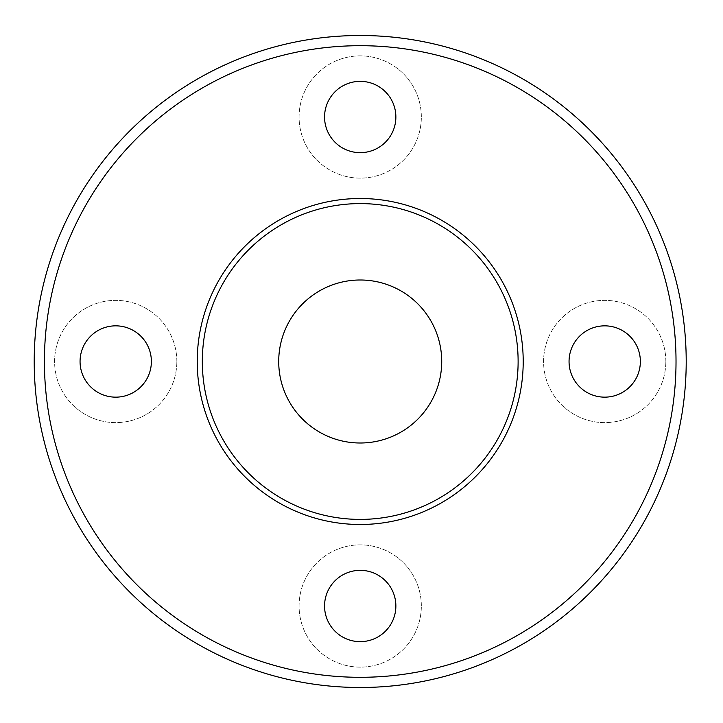 <?xml version="1.0" encoding="UTF-8"?>
<svg xmlns="http://www.w3.org/2000/svg" width="723" height="723" viewBox="0 0 723 723"><rect width="100%" height="100%" fill="white"/><g stroke="black" fill="none" stroke-linecap="round" stroke-linejoin="round"><path stroke-width="0.54" stroke-dasharray="3.62 2.71" d="M523.208 361.5A163 163 0 0 1 278.716 502.657A163 163 0 0 1 278.716 220.343A163 163 0 0 1 523.208 361.5M676.023 361.5A315.806 315.806 0 0 0 202.313 88.007A315.806 315.806 0 0 0 202.313 634.993A315.806 315.806 0 0 0 676.023 361.5M686.208 361.5A325.992 325.992 0 0 1 197.216 643.822A325.992 325.992 0 0 1 197.216 79.178A325.992 325.992 0 0 1 686.208 361.5M441.717 361.5A81.5 81.5 0 0 0 319.467 290.917A81.5 81.5 0 0 0 319.467 432.083A81.5 81.5 0 0 0 441.717 361.5M665.838 361.5A61.121 61.121 0 0 0 574.143 308.567A61.121 61.121 0 0 0 574.143 414.433A61.121 61.121 0 0 0 665.838 361.5A61.121 61.121 0 0 1 574.143 414.433A61.121 61.121 0 0 1 574.143 308.567A61.121 61.121 0 0 1 665.838 361.5M421.337 117.009A61.121 61.121 0 0 0 329.652 64.067A61.121 61.121 0 0 0 329.652 169.941A61.121 61.121 0 0 0 421.337 117.009A61.121 61.121 0 0 1 329.652 169.941A61.121 61.121 0 0 1 329.652 64.067A61.121 61.121 0 0 1 421.337 117.009M176.846 361.5A61.121 61.121 0 0 0 85.16 308.567A61.121 61.121 0 0 0 85.16 414.433A61.121 61.121 0 0 0 176.846 361.5A61.121 61.121 0 0 1 85.16 414.433A61.121 61.121 0 0 1 85.16 308.567A61.121 61.121 0 0 1 176.846 361.5M421.337 605.991A61.121 61.121 0 0 0 329.652 553.059A61.121 61.121 0 0 0 329.652 658.933A61.121 61.121 0 0 0 421.337 605.991A61.121 61.121 0 0 1 329.652 658.933A61.121 61.121 0 0 1 329.652 553.059A61.121 61.121 0 0 1 421.337 605.991M395.87 605.991A35.653 35.653 0 0 1 342.386 636.873A35.653 35.653 0 0 1 342.386 575.119A35.653 35.653 0 0 1 395.87 605.991M151.378 361.5A35.653 35.653 0 0 1 97.894 392.381A35.653 35.653 0 0 1 97.894 330.619A35.653 35.653 0 0 1 151.378 361.5M395.87 117.009A35.653 35.653 0 0 1 342.386 147.881A35.653 35.653 0 0 1 342.386 86.127A35.653 35.653 0 0 1 395.87 117.009M640.361 361.5A35.653 35.653 0 0 1 586.886 392.381A35.653 35.653 0 0 1 586.886 330.619A35.653 35.653 0 0 1 640.361 361.5"/><path stroke-width="1.08" d="M523.208 361.5A163 163 0 0 0 278.716 220.343A163 163 0 0 0 278.716 502.657A163 163 0 0 0 523.208 361.5M441.717 361.5A81.5 81.5 0 0 1 319.467 432.083A81.5 81.5 0 0 1 319.467 290.917A81.5 81.5 0 0 1 441.717 361.5M686.208 361.5A325.992 325.992 0 0 0 197.216 79.178A325.992 325.992 0 0 0 197.216 643.822A325.992 325.992 0 0 0 686.208 361.5M676.023 361.5A315.806 315.806 0 0 1 202.313 634.993A315.806 315.806 0 0 1 202.313 88.007A315.806 315.806 0 0 1 676.023 361.5M640.361 361.5A35.653 35.653 0 0 1 586.886 392.381A35.653 35.653 0 0 1 586.886 330.619A35.653 35.653 0 0 1 640.361 361.5M395.87 117.009A35.653 35.653 0 0 1 342.386 147.881A35.653 35.653 0 0 1 342.386 86.127A35.653 35.653 0 0 1 395.87 117.009M151.378 361.5A35.653 35.653 0 0 1 97.894 392.381A35.653 35.653 0 0 1 97.894 330.619A35.653 35.653 0 0 1 151.378 361.5M395.87 605.991A35.653 35.653 0 0 1 342.386 636.873A35.653 35.653 0 0 1 342.386 575.119A35.653 35.653 0 0 1 395.87 605.991M518.12 361.5A157.903 157.903 0 0 1 281.265 498.246A157.903 157.903 0 0 1 281.265 224.754A157.903 157.903 0 0 1 518.12 361.5"/></g></svg>
